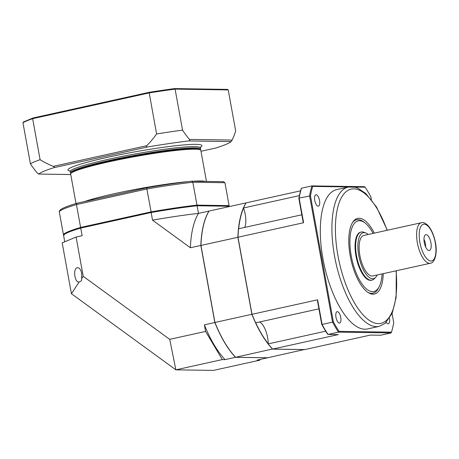 <?xml version="1.0" encoding="UTF-8"?>
<svg xmlns="http://www.w3.org/2000/svg" width="459" height="459" viewBox="0 0 459 459"><rect width="100%" height="100%" fill="white"/><g stroke="black" fill="none" stroke-linecap="round" stroke-linejoin="round"><path stroke-width="0.69" d="M188.546 140.947A98.61 8.509 169.7 0 0 147.505 146.983C146.232 147.075 145.985 146.65 146.771 145.692A99.729 91.037 -89.1 0 0 156.605 133.953A107.016 9.237 -10.3 0 1 182.544 130.138A99.729 39.801 77.5 0 0 189.464 139.416C189.946 140.184 189.642 140.695 188.546 140.947L231.158 141.59L232.099 140.064A99.729 39.801 77.5 0 0 235.674 130.941L228.221 89.918L227.578 89.396L174.586 88.593L175.091 89.115L182.544 130.138M215.604 148.062L215.828 148.01A98.61 8.509 169.7 0 0 231.158 141.59M70.743 174.535L38.728 174.053L37.322 173.037A99.729 39.801 -102.5 0 1 30.403 163.76A107.016 9.237 -10.3 0 1 40.099 159.698A99.729 91.037 -89.1 0 0 53.273 166.359C54.409 166.881 54.673 167.305 54.059 167.627A98.61 8.509 169.7 0 0 38.728 174.053L70.749 174.563M174.483 88.61A106.368 9.18 169.7 0 0 149.1 92.339L32.985 117.997L32.641 118.674L40.099 159.698M30.403 163.76L22.95 122.731A107.016 9.237 -10.3 0 1 32.641 118.674L149.146 92.93A107.016 9.237 -10.3 0 1 175.091 89.115L228.221 89.918M156.605 133.953L149.1 92.339L174.529 88.598M200.331 149.875L200.457 149.703A66.153 5.709 169.7 0 0 200.612 149.169A66.153 5.709 169.7 0 0 108.513 160.593A66.153 5.709 169.7 0 0 70.434 172.831A66.153 5.709 169.7 0 0 70.766 173.273L70.944 173.393M32.985 117.997L23.283 122.048M23.507 121.968L22.95 122.731M200.508 150.001L199.757 149.485A65.505 5.651 169.7 0 0 108.892 161.229A65.505 5.651 169.7 0 0 71.34 172.819L70.818 173.571A66.153 5.709 -10.3 0 1 108.743 161.861A66.153 5.709 -10.3 0 1 200.508 150.001A66.153 5.709 -10.3 0 1 200.841 150.443L206.47 181.42M64.736 241.795L63.549 235.272A84.318 7.275 -10.3 0 1 80.727 228.077L151.131 212.523A84.318 7.275 -10.3 0 1 197.106 205.764L229.213 206.246L229.276 206.59M209.046 211.083L208.948 211.083A84.318 33.65 77.5 0 0 200.83 245.433L214.835 322.516A84.318 33.65 77.5 0 0 235.519 357.303L267.626 357.791A84.318 33.65 77.5 0 0 267.643 357.762M207.686 213.515A84.186 33.599 77.5 0 0 207.652 213.584A84.186 33.599 77.5 0 0 200.887 245.467L214.881 322.488A84.186 33.599 77.5 0 0 235.507 357.177L235.633 357.28A84.318 33.65 -102.5 0 1 214.95 322.488L200.944 245.41A84.318 33.65 -102.5 0 1 207.72 213.446A84.318 33.65 -102.5 0 1 209.063 211.054L245.995 202.895A84.318 33.65 77.5 0 0 237.877 237.246L251.882 314.329A84.318 33.65 77.5 0 0 272.566 349.115L304.673 349.603A84.318 33.65 77.5 0 0 304.69 349.574M152.514 220.154A84.318 7.275 -10.3 0 1 198.495 213.389A84.318 33.65 77.5 0 0 190.376 247.745L152.514 220.154L151.131 212.523M80.727 228.077L82.115 235.708L76.085 237.039L62.189 242.863L71.432 293.72L79.2 281.935C74.651 283.295 72.683 268.406 77.324 267.735C79.384 267.631 80.853 269.513 81.736 273.38L81.645 278.642L83.222 276.312L76.085 237.039M205.58 331.421L204.381 324.823A84.318 33.65 77.5 0 0 225.065 359.615L222.317 359.575L205.58 331.421L169.71 339.35L83.222 276.312M204.381 324.823L214.835 322.516M200.83 245.433L190.376 247.745M197.106 205.764L198.495 213.389L208.948 211.083M260.081 359.454L259.92 360.137L257.172 360.097L267.626 357.791M235.519 357.303L225.065 359.615M259.92 360.137L213.464 370.407L175.866 369.839L222.317 359.575M169.71 339.35L175.866 369.839L71.432 293.72M81.645 278.642C81.954 280.197 81.232 281.264 79.47 281.855M244.733 227.412A16.214 6.472 77.5 0 0 243.551 208.082A16.214 6.472 77.5 0 0 243.511 207.961A84.318 33.65 -102.5 0 1 246.11 202.867L300.565 190.835M238.663 228.754A84.186 33.599 -102.5 0 1 243.551 208.082M325.689 331.191L268.211 343.889A16.214 6.472 77.5 0 0 268.211 343.774A16.214 6.472 77.5 0 0 259.645 321.948M268.211 343.774A84.186 33.599 -102.5 0 1 255.743 322.809M304.753 349.448L267.74 357.762L235.633 357.28L272.675 348.966M252.048 314.272L214.881 322.488M238.049 237.257L200.887 245.467M318.919 308.85L255.686 322.826A84.318 33.65 -102.5 0 1 252.002 314.306L237.992 237.223A84.318 33.65 -102.5 0 1 238.594 228.766L301.827 214.795M382.066 273.92A36.192 14.447 -102.5 0 1 379.203 286.663A36.192 14.447 -102.5 0 1 353.539 265.531A36.192 14.447 -102.5 0 1 359.586 220.733A36.192 14.447 -102.5 0 1 365.146 223.034L363.832 222.007A37.621 15.015 77.5 0 0 358.054 219.614A37.621 15.015 77.5 0 0 356.643 219.758A37.621 15.015 77.5 0 0 352.564 222.483M368.032 292.463A37.621 15.015 77.5 0 0 372.874 293.221A37.621 15.015 77.5 0 0 378.445 288.149L379.203 286.663M372.874 293.221L372.41 293.324A37.621 15.015 -102.5 0 1 369.386 293.244M353.464 221.204A37.621 15.015 -102.5 0 1 356.178 219.861L356.643 219.758M365.146 223.034A36.192 14.447 -102.5 0 1 373.11 233.384M365.748 232.954L363.884 232.248A24.648 9.834 77.5 0 0 362.226 231.915A24.648 9.834 77.5 0 0 361.296 232.013L360.717 232.139A24.648 9.834 77.5 0 0 356.431 258.325A24.648 9.834 77.5 0 0 371.354 280.271L371.933 280.145A24.648 9.834 77.5 0 0 374.177 278.837L375.577 277.414A23.524 9.387 -102.5 0 1 359.626 259.542A23.524 9.387 -102.5 0 1 364.171 232.633A23.524 9.387 -102.5 0 1 365.748 232.954A23.524 9.387 -102.5 0 1 368.193 234.474M425.648 247.005A6.65 2.651 77.5 0 0 423.978 239.426M426.141 234.658A8.107 3.236 -102.5 0 1 430.915 242.742A8.107 3.236 -102.5 0 1 428.958 250.545A8.107 3.236 -102.5 0 1 424.426 243.304A8.107 3.236 -102.5 0 1 425.482 234.824A8.107 3.236 -102.5 0 1 426.141 234.658M377.149 275.004A23.524 9.387 -102.5 0 1 375.577 277.414M361.296 232.013A24.648 9.834 77.5 0 0 357.01 258.199A24.648 9.834 77.5 0 0 371.933 280.145M430.324 263.254L372.834 275.957A20.753 8.285 -102.5 0 1 360.269 257.482A20.753 8.285 -102.5 0 1 363.878 235.427L421.368 222.724A20.753 8.285 77.5 0 0 417.759 244.779A20.753 8.285 77.5 0 0 430.324 263.254C435.126 262.967 437.886 251.957 435.08 240.981C433.514 234.107 431.076 228.875 427.765 225.283C425.252 223.177 423.508 222.282 422.527 222.609L421.368 222.724M374.303 233.12A38.74 15.463 77.5 0 0 354.153 220.429A38.74 15.463 77.5 0 0 350.94 259.542A38.74 15.463 77.5 0 0 370.333 293.657A38.74 15.463 77.5 0 0 383.259 273.656M379.105 326.383L367.493 328.948A71.346 28.475 -102.5 0 1 324.295 265.428A71.346 28.475 -102.5 0 1 336.705 189.619L348.318 187.054A71.346 28.475 77.5 0 0 335.908 262.864A71.346 28.475 77.5 0 0 379.105 326.383L385.158 323.388L392.21 313.233L396.123 297.564L396.283 270.776M392.066 313.566L393.73 322.694A97.939 39.09 -102.5 0 1 391.493 332.155L391.125 332.924L380.672 335.231L370.407 335.076L304.787 349.574L272.68 349.092A84.318 33.65 -102.5 0 1 268.211 343.889M272.68 349.092L338.3 334.594L328.03 334.439L327.433 333.934A97.939 39.09 77.5 0 1 321.736 324.347L322.098 324.456L317.617 299.802L317.519 301.121L321.736 324.347M391.493 332.155L339.046 331.364L338.484 332.127L328.03 334.439A98.587 39.348 -102.5 0 1 322.098 324.456L332.551 322.143A98.587 39.348 77.5 0 0 338.484 332.127L391.125 332.924M298.855 198.443L303.078 221.674L303.611 222.724L299.13 198.076L298.855 198.443A97.939 39.09 77.5 0 1 301.093 188.982L301.46 188.213L311.913 185.906A98.587 39.348 77.5 0 0 309.584 195.763L332.551 322.143L333.349 321.782L310.473 195.878L299.13 198.076A98.587 39.348 -102.5 0 1 301.46 188.213M310.473 195.878A97.939 39.09 -102.5 0 1 312.705 186.411L311.913 185.906L364.549 186.698L365.152 187.203A97.939 39.09 -102.5 0 1 370.849 196.791L371.348 199.55M312.705 186.411L348.8 186.956M354.291 187.042L365.152 187.203M339.046 331.364A97.939 39.09 -102.5 0 1 333.349 321.782M303.611 222.724L237.992 237.223M252.002 314.306L317.617 299.802M389.496 318.437A5.835 2.329 -102.5 0 1 388.32 323.796A5.835 2.329 -102.5 0 1 386.283 322.39M339.419 323.079A5.835 2.329 -102.5 0 1 336.045 317.594A5.835 2.329 -102.5 0 1 337.118 311.661A5.835 2.329 -102.5 0 1 340.653 316.853A5.835 2.329 -102.5 0 1 339.637 323.056A5.835 2.329 -102.5 0 1 339.419 323.079M314.754 200.44A5.835 2.329 -102.5 0 1 315.878 194.777A5.835 2.329 -102.5 0 1 319.412 199.975A5.835 2.329 -102.5 0 1 318.397 206.177A5.835 2.329 -102.5 0 1 314.754 200.44M243.511 207.961L299.411 195.609M76.01 203.521L70.663 174.099A66.153 5.709 -10.3 0 1 70.818 173.571M223.413 181.707L224.939 182.722L229.098 205.609L196.991 205.127A84.318 7.275 169.7 0 0 151.017 211.886L80.612 227.446A84.318 7.275 169.7 0 0 63.434 234.641L59.274 211.754A84.318 7.275 -10.3 0 1 76.452 204.559L80.612 227.446L81.134 228.054M191.569 181.225A83.022 7.166 169.7 0 0 146.863 187.8L146.857 188.999A84.318 7.275 -10.3 0 1 192.832 182.24L191.793 181.202L223.694 181.684M146.823 187.806L76.928 203.251C68.661 205.684 63.262 207.784 60.743 209.539L59.435 210.865L59.274 211.754M77.037 203.228L76.452 204.559L146.857 188.999L151.252 212.557M64.197 235.146L63.434 234.641M196.59 205.89L196.991 205.127L192.832 182.24L224.939 182.722M228.565 206.372L229.098 205.609A84.318 7.275 169.7 0 1 229.024 205.724L228.668 206.24M146.771 145.692L53.273 166.359M54.059 167.627L147.505 146.983M69.711 170.742L70.198 171.557A66.153 5.709 -10.3 0 1 108.278 159.319A66.153 5.709 -10.3 0 1 200.382 147.901L200.554 146.96M200.399 147.293A68.104 5.875 169.7 0 0 177.048 145.583A68.104 5.875 169.7 0 0 107.136 157.403A68.104 5.875 169.7 0 0 69.969 171M215.828 148.01L200.996 151.286L215.707 148.045M232.099 140.064L189.464 139.416M424.236 224.164A18.808 7.505 -102.5 0 1 435.912 251.922A18.808 7.505 -102.5 0 1 422.613 251.721A18.808 7.505 -102.5 0 1 424.236 224.164M396.054 270.827A68.752 27.437 -102.5 0 1 362.363 314.082A68.752 27.437 -102.5 0 1 338.317 205.265A68.752 27.437 -102.5 0 1 387.098 230.298M188.534 181.569A66.153 5.709 169.7 0 0 114.52 193.652A66.153 5.709 169.7 0 0 84.261 201.627M205.345 181.403A66.153 5.709 169.7 0 0 193.084 181.219M70.198 171.557L70.434 172.831M200.382 147.901L200.612 149.169M32.945 118.003L149.095 92.339M348.318 187.054L355.065 187.22L357.877 188.179L365.743 193.457L376.489 206.98L387.327 230.246M76.963 203.239L146.846 187.8C163.456 184.902 178.402 182.705 191.684 181.207"/></g></svg>
